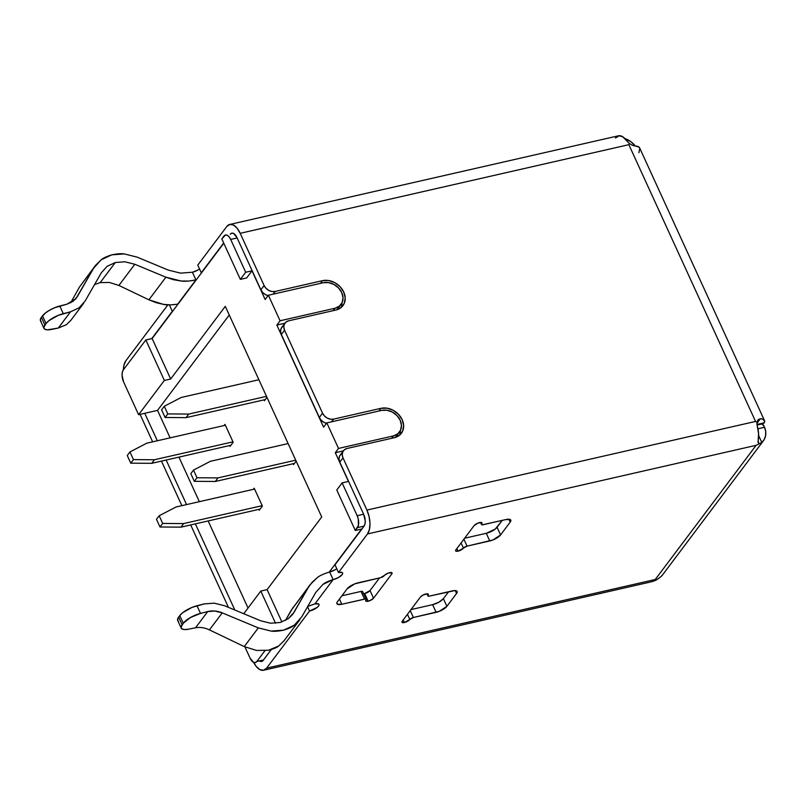 <?xml version="1.0" encoding="UTF-8"?>
<svg xmlns="http://www.w3.org/2000/svg" width="806" height="806" viewBox="0 0 806 806"><rect width="100%" height="100%" fill="white"/><g stroke="black" fill="none" stroke-linecap="round" stroke-linejoin="round"><path stroke-width="1.21" d="M95.471 265.416L79.572 286.906L95.471 265.416L101.153 259.814C103.118 258.081 106.664 256.429 111.802 254.847C117.162 253.759 121.323 253.447 124.285 253.92L137.111 257.124L168.212 270.06L137.111 257.124L124.285 253.92L111.802 254.847L101.153 259.814L93.637 268.197L75.955 298.613L66.989 304.174L54.677 307.721L49.65 310.169L45.408 313.01L41.388 317.363L40.3 319.801L41.146 321.483M197.651 270.181L192.412 272.237L195.918 279.904L177.673 304.164L195.918 279.904A7.456 2.499 -24.6 0 0 196.291 279.813L195.918 279.904C189.561 281.193 184.624 281.566 181.118 281.002L165.915 277.204L134.814 264.267L165.915 277.204L148.909 299.812L118.895 285.435L134.814 264.267L124.93 261.789L134.814 264.267L118.895 285.435L109.394 282.463L100.196 282.604L115.308 262.514L124.93 261.789L115.308 262.514L100.196 282.604L94.564 284.558M458.07 551.143L456.881 548.554L458.07 551.143L463.46 548.14A4.473 1.501 -24.6 0 1 458.07 551.143A4.473 1.501 -24.6 0 1 455.612 550.861A4.473 1.501 -24.6 0 1 455.894 549.863L455.864 551.123L458.07 551.143M461.092 542.952L463.46 548.14L467.057 546.136L492.919 539.97L500.566 534.942L510.218 522.097L510.873 520.595L510.279 519.578L505.866 519.548L482.27 524.837L481.484 524.374L481.736 522.61L477.958 523.084L474.13 525.603L455.894 549.863L474.13 525.603A4.473 1.501 -24.6 0 1 478.432 522.913A4.473 1.501 -24.6 0 1 481.988 522.872A4.473 1.501 -24.6 0 1 481.706 523.87L481.051 522.439L481.706 523.87A2.982 0.997 -24.6 0 0 481.514 524.535A2.982 0.997 -24.6 0 0 483.157 524.726L505.866 519.548A8.947 3.002 -24.6 0 1 510.782 520.102A8.947 3.002 -24.6 0 1 510.218 522.097L508.908 519.225L510.218 522.097L500.566 534.942A8.947 3.002 -24.6 0 1 489.776 540.957L486.27 533.3L495.247 529.058L502.259 520.364L497.06 527.285L500.566 534.942L497.06 527.285A8.947 3.002 155.4 0 1 486.27 533.3L464.639 538.227L486.27 533.3L489.776 540.957L467.057 546.136L463.893 539.224L467.057 546.136A2.982 0.997 -24.6 0 0 463.46 548.14L461.092 542.952M404.411 622.514L403.222 619.915L404.411 622.514L409.811 619.502A4.473 1.501 -24.6 0 1 404.411 622.514A4.473 1.501 -24.6 0 1 401.952 622.232A4.473 1.501 -24.6 0 1 402.234 621.235L402.204 622.494L404.411 622.514M407.433 614.323L409.811 619.502L413.407 617.507L439.26 611.331L446.907 606.313L456.569 593.468L457.224 591.957L456.629 590.949L454.866 590.576L429.497 596.087L428.026 596.077L428.379 594.485L427.2 593.8L422.727 595.201L420.48 596.964L402.234 621.235L420.48 596.964A4.473 1.501 -24.6 0 1 424.772 594.284A4.473 1.501 -24.6 0 1 428.329 594.244A4.473 1.501 -24.6 0 1 428.046 595.241L427.392 593.8L428.046 595.241A2.982 0.997 -24.6 0 0 427.865 595.906A2.982 0.997 -24.6 0 0 429.497 596.087L452.216 590.909A8.947 3.002 -24.6 0 1 457.123 591.473A8.947 3.002 -24.6 0 1 456.569 593.468L446.907 606.313A8.947 3.002 -24.6 0 1 436.117 612.318L413.407 617.507L410.234 610.585L413.407 617.507A2.982 0.997 -24.6 0 0 409.811 619.502L407.433 614.323M363.617 593.71A4.473 1.501 155.4 0 0 364.644 593.559A4.473 1.501 155.4 0 0 370.035 590.556L373.541 598.213A4.473 1.501 -24.6 0 1 368.151 601.216L364.644 593.559L370.035 590.556L379.525 577.922L370.035 590.556L373.541 598.213L391.787 573.943L391.817 572.683L388.039 573.167L380.613 577.68L354.761 583.846L347.114 588.864L337.452 601.709L336.797 603.22L337.402 604.238L341.804 604.268L365.4 598.979L366.186 599.432L365.944 601.195L369.722 600.722L373.541 598.213L391.787 573.943L391.132 572.512L391.787 573.943A4.473 1.501 -24.6 0 0 392.069 572.945A4.473 1.501 -24.6 0 0 388.512 572.985A4.473 1.501 -24.6 0 0 384.21 575.675A2.982 0.997 -24.6 0 1 380.613 577.68L357.904 582.859A8.947 3.002 -24.6 0 0 347.114 588.864L337.452 601.709A8.947 3.002 -24.6 0 0 336.898 603.704A8.947 3.002 -24.6 0 0 341.804 604.268L339.437 599.08L341.804 604.268L364.524 599.09A2.982 0.997 -24.6 0 1 366.156 599.271A2.982 0.997 -24.6 0 1 365.974 599.936A4.473 1.501 -24.6 0 0 365.692 600.933L365.692 600.933A4.473 1.501 -24.6 0 0 368.151 601.216L364.644 593.559L363.315 593.72M327.246 423.482L324.022 422.374L321.251 420.269L319.327 417.468L281.344 334.49L284.558 330.208L322.551 413.186L319.327 417.468L281.344 334.49L280.579 331.427L281.082 328.566L282.775 326.349M618.454 135.801L229.781 224.441A17.883 8.876 77.2 0 0 226.748 226.567L197.772 265.103L201.278 272.76L223.675 242.979L201.278 272.76L197.772 265.103L226.748 226.567L229.75 224.451L233.357 224.995L237.024 228.108L240.198 233.317L264.106 285.536L260.882 289.817L236.984 237.599L233.559 233.438L231.755 233.166L230.254 234.224A8.947 4.433 77.2 0 1 231.775 233.166A8.947 4.433 77.2 0 1 236.984 237.599L260.882 289.817A8.947 7.163 36.9 0 0 268.055 295.671M341.22 454.01L339.528 456.226L339.024 459.088L339.789 462.15L343.003 457.868L342.238 454.806L342.741 451.944L344.434 449.718L347.074 448.479L394.386 437.688L399.433 435.3L402.678 431.049L403.645 425.568L402.174 419.694L398.507 414.334L393.177 410.284L387.011 408.179L380.946 408.33L333.624 419.12L330.46 419.201L327.246 418.092L324.465 415.987L322.551 413.186L284.558 330.208L283.793 327.145L284.296 324.284L285.989 322.068L288.629 320.828L335.941 310.028L340.988 307.65L344.233 303.388L345.2 297.908L343.729 292.044L340.061 286.674L334.732 282.634L328.566 280.518L322.501 280.669L275.178 291.46L272.015 291.54L268.801 290.442L266.02 288.326L264.106 285.536L240.198 233.317L628.851 144.677L755.554 421.437L366.911 510.077L343.003 457.868A8.947 7.163 -143.1 0 1 343.427 450.766L340.213 455.047A8.947 7.163 36.9 0 0 339.789 462.15L363.687 514.359A8.947 4.433 77.2 0 1 363.98 526.298L335.004 564.835L338.51 572.502A7.456 2.499 -24.6 0 1 342.6 572.965A7.456 2.499 -24.6 0 1 340.031 576.542A7.456 2.499 -24.6 0 1 333.14 579.635L314.904 603.895A7.456 2.499 -24.6 0 1 318.995 604.369A7.456 2.499 -24.6 0 1 316.426 607.946A7.456 2.499 -24.6 0 1 309.534 611.039L307.57 606.727L309.534 611.039L317.02 607.502L318.531 606.031L319.075 604.772L318.582 603.926L314.904 603.895L333.14 579.635L338.389 577.57L342.137 574.628L342.681 573.368L342.187 572.522L338.51 572.502L335.004 564.835L363.98 526.298L364.947 524.081L365.229 521.029L363.687 514.359L339.789 462.15L343.003 457.868L366.911 510.077L369.098 516.586L369.984 523.416L369.41 529.512L367.486 533.955L338.51 572.502L367.486 533.955L756.129 445.315L655.258 579.494L266.615 668.134L263.612 670.239L260.006 669.695L256.338 666.582L253.638 662.371A17.883 8.876 77.2 0 0 263.572 670.249A17.883 8.876 77.2 0 0 266.615 668.134L309.534 611.039L266.615 668.134L655.258 579.494L656.275 579.998L660.93 576.653A17.883 14.327 36.9 0 0 662.542 574.92L763.413 440.751A17.883 14.327 -143.1 0 1 761.801 442.484L764.259 439.451L765.589 435.714L765.7 431.542L764.572 427.261L757.932 428.782L764.572 427.261A17.883 14.327 -143.1 0 1 763.413 440.751M169.371 304.89L172.303 311.297L151.77 338.621L172.303 311.297L169.371 304.89M144.758 413.297L157.331 440.761L144.758 413.297M166.157 460.035L186.559 504.586L166.157 460.035M195.374 523.86L234.828 610.011L195.374 523.86M259.804 661.252L261.607 661.525L263.109 660.467L271.31 649.555L263.109 660.467A8.947 4.433 77.2 0 1 261.587 661.535L261.587 661.535M228.43 607.351L190.69 524.928L228.43 607.351M181.864 505.654L161.462 461.103L181.864 505.654M152.646 441.829L140.073 414.365L152.646 441.829M123.378 369.843L123.943 365.178L125.877 360.735L167.9 304.839L125.877 360.735A17.883 8.876 77.2 0 0 123.378 369.843M177.673 304.164L178.045 304.084A7.456 2.499 -24.6 0 0 177.673 304.164C171.618 305.061 166.902 305.142 163.527 304.396L170.771 304.89L177.673 304.164M310.28 584.501L291.107 610.404L310.28 584.501L317.02 577.852C319.337 575.806 323.549 573.852 329.634 571.978L333.14 579.635L322.974 584.37L315.781 592.39L301.787 616.812L315.781 592.39L322.974 584.37C324.838 582.728 328.233 581.146 333.14 579.635L329.634 571.978L334.883 569.913M366.156 599.271L362.65 591.614A2.982 0.997 155.4 0 0 361.017 591.423L341.915 595.785L361.017 591.423L362.68 591.775M410.989 609.598L432.61 604.661L438.907 602.193L443.401 598.657L448.599 591.735L443.401 598.657L446.907 606.313L443.401 598.657A8.947 3.002 155.4 0 1 432.61 604.661L436.117 612.318L432.61 604.661L410.989 609.598M757.287 426.142L758.577 433.568L758.174 440.358A17.883 8.876 -102.8 0 0 757.287 426.142L756.945 422.203L758.134 419.624L760.35 418.747L756.864 423.382L760.35 418.747A17.883 6.005 -24.6 0 1 764.451 420.52A17.883 6.005 -24.6 0 1 764.36 422.767L764.632 421.155L762.567 419.09L760.35 418.747L758.134 419.624L756.945 422.203L755.554 421.437L756.945 422.203L757.287 426.142M618.716 135.751L622.675 136.738L626.594 140.677A17.883 8.876 -102.8 0 0 618.716 135.751L617.779 136.113L618.716 135.751M268.801 295.822L265.577 294.724L262.806 292.608L260.882 289.817L264.106 285.536A8.947 7.163 -143.1 0 0 275.178 291.46L322.501 280.669L320.476 283.369L322.501 280.669A17.138 13.722 -143.1 0 1 341.129 287.883A17.138 13.722 -143.1 0 1 342.923 305.655A17.138 13.722 -143.1 0 1 335.941 310.028L288.629 320.828A8.947 7.163 -143.1 0 0 284.981 323.105L281.768 327.387A8.947 7.163 36.9 0 0 281.344 334.49L284.558 330.208A8.947 7.163 -143.1 0 1 284.981 323.105M635.299 146.037L631.038 141.806L624.862 138.541A17.883 14.327 -143.1 0 1 635.299 146.037M756.935 424.46L764.36 422.767L762.919 423.613L764.36 422.767L756.935 424.46M764.451 420.52L639.601 147.83A17.883 6.005 155.4 0 0 635.501 146.047L639.178 147.216L639.783 148.465L638.896 152.727M662.623 574.819L660.88 576.703M635.501 146.047L632.589 145.402L629.355 143.508L628.851 144.677L755.554 421.437L366.911 510.077A17.883 8.876 77.2 0 1 367.486 533.955L756.129 445.315L761.801 442.484L758.637 435.583L761.801 442.484L756.129 445.315L655.258 579.494L656.275 579.998L658.845 578.265M757.025 425.064L761.952 423.906L764.249 426.565A7.456 3.698 -102.8 0 0 761.992 423.936L757.025 425.064M361.017 591.423L364.524 599.09L361.017 591.423M455.249 590.586L456.569 593.468L455.249 590.586M329.634 571.978A7.456 2.499 155.4 0 0 336.777 568.704M118.784 285.374L148.909 299.812L165.915 277.204L173.451 279.702L181.118 281.002L188.685 281.072L195.918 279.904L192.412 272.237A7.456 2.499 155.4 0 0 199.545 268.972M273.153 294.16L275.178 291.46L273.153 294.16M341.049 307.6A17.138 13.722 36.9 0 0 341.996 302.865M326.501 423.331A8.947 7.163 36.9 0 1 319.327 417.468L322.551 413.186A8.947 7.163 -143.1 0 0 333.624 419.12L331.598 421.81L333.624 419.12L380.946 408.33L378.921 411.02L380.946 408.33A17.138 13.722 -143.1 0 1 399.575 415.533A17.138 13.722 -143.1 0 1 401.368 433.306A17.138 13.722 -143.1 0 1 394.386 437.688L347.074 448.479A8.947 7.163 -143.1 0 0 343.427 450.766M399.494 435.25A17.138 13.722 36.9 0 0 400.441 430.525M314.793 603.926L307.751 606.414M293.203 607.22L285.455 620.459L291.107 610.404L308.114 587.796L292.709 614.353L288.326 618.676L280.125 622.494L270.494 623.209L260.61 620.741L224.542 605.739L260.61 620.741L270.494 623.209L280.125 622.494L288.326 618.676L294.119 612.207L308.114 587.796L312.023 582.375L317.02 577.852M209.439 629.899L244.248 646.583L258.313 627.884L271.138 631.088L283.631 630.151L294.271 625.194L301.787 616.812L294.271 625.194C292.316 626.927 288.77 628.579 283.631 630.151C278.261 631.249 274.1 631.561 271.138 631.088L258.313 627.884L222.244 612.872L258.313 627.884L244.248 646.583L209.439 629.899L222.244 612.872L214.89 611.029L207.726 611.563C212.431 610.424 217.277 610.857 222.244 612.872L209.439 629.899C204.643 627.662 200.009 626.957 195.526 627.793L207.726 611.563L200.513 613.406L207.726 611.563L195.526 627.793L188.654 629.174L184.554 629.567L181.884 628.871L181.038 627.189L183.264 623.24L182.126 624.761L178.62 617.104L179.758 615.582L183.264 623.24L190.387 617.557L200.513 613.406L197.007 605.749L204.22 603.906L214.245 603.16L224.542 605.739L214.245 603.16L204.22 603.906L191.909 607.452L182.63 612.741L179.758 615.582L177.532 619.532L178.378 621.214M284.155 640.619L278.604 646.039L268.519 650.251L256.59 650.442L244.248 646.583L256.59 650.442L268.519 650.251C273.405 649.011 276.77 647.601 278.604 646.039L283.934 640.901L299.963 619.592M75.109 299.57L77.406 296.517L75.109 299.57M43.957 328.354L40.451 320.697A14.901 5.007 155.4 0 1 41.388 317.363L44.894 325.03A14.901 5.007 -24.6 0 0 43.957 328.354A14.901 5.007 -24.6 0 0 51.423 329.442L58.294 328.062L70.495 311.831L79.038 307.852L85.073 301.122L101.314 272.791L85.073 301.122L79.038 307.852L70.495 311.831L63.281 313.675L59.775 306.008A14.901 5.007 155.4 0 0 42.527 315.851L46.033 323.508L44.894 325.03L41.388 317.363L42.527 315.851L46.033 323.508L48.914 320.667L58.183 315.378L70.495 311.831L58.294 328.062L47.322 329.835L44.652 329.14L43.806 327.458L46.033 323.508A14.901 5.007 -24.6 0 1 63.281 313.675L59.775 306.008L66.989 304.174L73.094 301.333L77.406 296.517L93.637 268.197L79.572 286.906L70.626 302.834L79.572 286.906L83.31 281.929M70.847 320.325L66.394 324.677L58.294 328.062L66.394 324.677L70.676 320.556L83.612 303.348M107.107 266.333L115.308 262.514L107.107 266.333L101.314 272.791L107.107 266.333M148.909 299.812L163.527 304.396L156.173 302.683L148.909 299.812M180.473 273.133L168.212 270.06L180.473 273.133L192.412 272.237L180.473 273.133M181.189 628.086L177.683 620.429A14.901 5.007 155.4 0 1 178.62 617.104L182.126 624.761A14.901 5.007 -24.6 0 0 181.189 628.086A14.901 5.007 -24.6 0 0 188.654 629.174L195.536 627.793M200.513 613.406L197.007 605.749A14.901 5.007 155.4 0 0 179.758 615.582L183.264 623.24A14.901 5.007 -24.6 0 1 200.513 613.406M615.401 137.927L618.081 136.577M758.033 442.454L758.174 440.358L758.718 443.733M229.781 224.441A17.883 8.876 77.2 0 1 240.198 233.317L628.851 144.677L629.355 143.508L626.594 140.677M653.726 581.116L656.275 579.998L652.245 581.61L263.572 670.249M264.388 400.723L264.005 399.867L264.388 400.723L266.947 397.328L264.388 400.723M293.616 464.548L293.223 463.702L293.616 464.548L296.165 461.153L293.616 464.548M342.137 482.875L357.159 515.689L363.617 514.208L357.159 515.689L358.257 518.943L358.408 525.401L355.295 530.479L361.602 529.038L329.251 572.079L361.602 529.038L355.295 530.479L336.767 490.018L355.295 530.479L357.441 527.628L364.111 526.106L357.441 527.628A8.947 4.433 77.2 0 0 357.159 515.689L342.137 482.875L336.767 490.018L342.137 482.875L348.444 481.434L342.137 482.875M237.145 237.961L230.677 239.442L245.699 272.247L252.006 270.806L265.164 299.53L268.378 295.248L280.065 320.778L276.851 325.06L323.609 427.18L326.823 422.898L338.51 448.438L335.296 452.72L348.444 481.434L335.296 452.72L338.51 448.438L393.409 435.915L391.595 438.323L393.409 435.915L397.791 433.84L400.612 430.142L401.459 425.377L400.179 420.269L396.985 415.604L392.351 412.088L386.991 410.254L381.712 410.385A14.901 11.939 -143.1 0 1 397.912 416.652A14.901 11.939 -143.1 0 1 399.474 432.107A14.901 11.939 -143.1 0 1 393.409 435.915L338.51 448.438L326.823 422.898L323.609 427.18L276.851 325.06L280.065 320.778L334.964 308.255L333.15 310.673L334.964 308.255L280.065 320.778L268.378 295.248L265.164 299.53L252.006 270.806L246.646 277.949L252.006 270.806L245.699 272.247L240.339 279.38L245.699 272.247L230.677 239.442L237.145 237.961M337.946 308.547L336.898 309.776A14.901 11.939 36.9 0 0 337.815 308.738L341.029 304.446A14.901 11.939 -143.1 0 1 334.964 308.255L339.346 306.189L342.167 302.482L343.013 297.716L341.734 292.618L338.54 287.954L333.906 284.437L328.546 282.604L323.266 282.725A14.901 11.939 -143.1 0 1 339.467 289.001A14.901 11.939 -143.1 0 1 341.029 304.446M284.891 323.226L276.851 325.06L284.891 323.226M396.391 436.207L395.343 437.436A14.901 11.939 36.9 0 0 396.25 436.389L399.474 432.107M343.336 450.876L335.296 452.72L343.336 450.876M267.108 589.629L321.725 516.978L225.287 306.351L170.671 379.001L152.143 338.53L223.786 243.241L152.143 338.53L170.671 379.001L225.287 306.351L321.725 516.978L267.108 589.629L260.791 591.07L243.755 613.729L260.791 591.07L267.108 589.629L281.909 621.97L267.108 589.629M123.298 369.944L145.836 339.971L152.143 338.53L145.836 339.971L123.298 369.944L122.331 372.171L122.049 375.223L123.59 381.893L138.602 414.697L123.59 381.893A8.947 4.433 77.2 0 1 123.298 369.944M221.811 238.919L225.458 235.009L227.262 235.281L229.095 236.833L230.677 239.442A8.947 4.433 77.2 0 0 225.468 234.999A8.947 4.433 77.2 0 0 223.957 236.057L221.811 238.919L240.339 279.38L246.646 277.949L240.339 279.38L221.811 238.919M250.061 658.129L244.913 646.896L250.061 658.129L253.487 662.3L255.29 662.562L256.782 661.514L263.471 659.983L256.782 661.514L264.872 650.764L256.782 661.514A8.947 4.433 77.2 0 1 255.27 662.572A8.947 4.433 77.2 0 1 250.061 658.129M248.036 608.046L208.15 520.948L248.036 608.046M199.334 501.675L178.932 457.113L199.334 501.675M170.106 437.849L157.533 410.375L138.602 414.697L164.364 380.442L170.671 379.001L164.364 380.442L145.836 339.971L164.364 380.442L138.602 414.697L157.533 410.375L229.247 314.995L157.533 410.375L170.106 437.849M259.27 510.228L262.383 506.087L254.202 488.214L253.346 489.353L254.202 488.214L262.383 506.087L259.27 510.228L258.887 509.372L259.27 510.228M233.166 442.262L224.985 424.389L224.128 425.528L224.985 424.389L233.166 442.262L230.053 446.403L233.166 442.262M229.66 445.547L230.053 446.403L229.66 445.547M275.531 623.25L260.791 591.07L275.531 623.25M323.266 282.725L268.378 295.248L323.266 282.725M381.712 410.385L326.823 422.898L381.712 410.385M156.485 519.336L159.165 515.769L162.671 523.426L159.991 526.993L156.485 519.336L159.991 526.993L180.967 527.144L260.126 509.09L180.967 527.144L159.991 526.993L162.671 523.426L159.165 515.769L176.051 506.984L254.595 489.071L176.051 506.984L159.165 515.769L156.485 519.336M262.192 505.664L183.647 523.578L162.671 523.426L183.647 523.578L180.967 527.144L183.647 523.578L262.192 505.664M193.5 470.089L210.386 461.304L288.115 443.582L210.386 461.304L193.5 470.089L197.007 477.746L193.5 470.089L190.821 473.656L193.5 470.089M295.721 460.176L217.983 477.898L197.007 477.746L194.327 481.323L190.821 473.656L194.327 481.323L215.303 481.474L294.472 463.42L215.303 481.474L217.983 477.898L295.721 460.176M215.303 481.474L194.327 481.323L197.007 477.746L217.983 477.898L215.303 481.474M164.283 406.264L181.169 397.479L258.897 379.747L181.169 397.479L164.283 406.264L167.789 413.921L164.283 406.264L161.603 409.831L165.109 417.488L186.075 417.639L265.245 399.585L186.075 417.639L165.109 417.488L161.603 409.831L164.283 406.264M266.494 396.351L188.765 414.072L167.789 413.921L165.109 417.488L167.789 413.921L188.765 414.072L186.075 417.639L188.765 414.072L266.494 396.351M129.947 451.944L146.823 443.159L225.368 425.246L146.823 443.159L129.947 451.944L133.453 459.601L129.947 451.944L127.257 455.511L130.763 463.168L151.74 463.319L230.909 445.265L151.74 463.319L154.42 459.752L133.453 459.601L130.763 463.168L127.257 455.511L129.947 451.944M232.974 441.839L154.42 459.752L232.974 441.839M133.453 459.601L154.42 459.752L151.74 463.319L130.763 463.168L133.453 459.601M426.898 593.8L427.855 595.886M480.557 522.439L481.514 524.525M757.025 425.034L763.423 423.573"/></g></svg>
